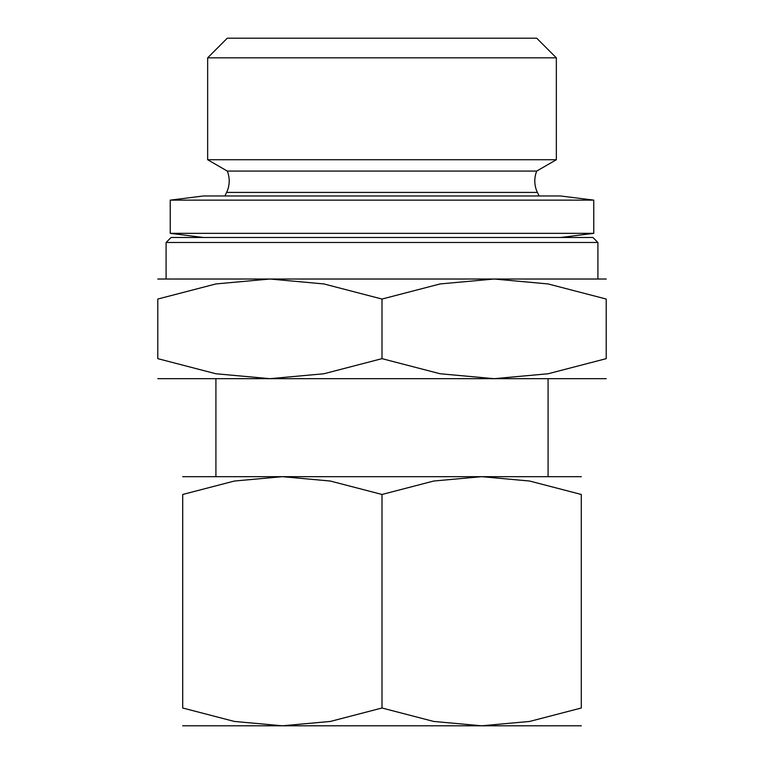 <?xml version="1.0" encoding="UTF-8"?>
<svg xmlns="http://www.w3.org/2000/svg" width="764" height="764" viewBox="0 0 764 764"><rect width="100%" height="100%" fill="white"/><g stroke="black" fill="none" stroke-linecap="round" stroke-linejoin="round"><path stroke-width="1.15" d="M226.612 192.413L537.388 192.413A26.578 26.578 0 0 1 536.72 171.069L227.28 171.069A26.578 26.578 0 0 1 226.612 192.413L224.912 195.976M556.345 159.733L207.655 159.733L207.655 57.835L556.345 57.835L556.345 159.733L536.72 171.069M556.345 57.835L536.72 38.2L227.28 38.2L207.655 57.835M166.094 242.484L171.069 237.499L592.931 237.499L597.906 242.484L166.094 242.484L166.094 279.022M593.762 233.345L170.238 233.345L170.238 200.13L593.762 200.13L593.762 233.345L560.537 237.499M593.762 200.13L560.537 195.976L203.463 195.976L170.238 200.13M606.215 279.022L494.107 279.022L548.113 283.941L606.215 299.049L606.215 358.65L548.113 373.758L494.107 378.677L440.102 373.758L382 358.65L323.898 373.758L269.893 378.677L606.215 378.677M382 279.022L269.893 279.022L323.898 283.941L382 299.049L440.102 283.941L494.107 279.022L382 279.022M581.299 476.669L481.654 476.669L529.653 481.043L581.299 494.47L581.299 707.999L529.653 721.436L481.654 725.8L433.646 721.436L382 707.999L330.354 721.436L282.346 725.8L498.262 725.8M382 476.669L282.346 476.669L330.354 481.043L382 494.47L433.646 481.043L481.654 476.669L382 476.669M265.738 725.8L282.346 725.8L234.347 721.436L182.701 707.999L182.701 494.47L234.347 481.043L282.346 476.669L182.701 476.669M581.299 494.509C581.299 470.643 581.299 470.643 581.299 494.509M182.701 494.509C182.701 470.643 182.701 470.643 182.701 494.509M581.299 707.961C581.299 731.836 581.299 731.836 581.299 707.961M481.654 725.8L581.299 725.8M182.701 707.961C182.701 731.836 182.701 731.836 182.701 707.961M182.701 725.8L282.346 725.8M382 494.47L382 707.999M157.785 378.677L269.893 378.677L215.887 373.758L157.785 358.65L157.785 299.049L215.887 283.941L269.893 279.022L157.785 279.022M606.215 299.087C606.215 272.232 606.215 272.232 606.215 299.087M157.785 299.087C157.785 272.232 157.785 272.232 157.785 299.087M606.215 358.612C606.215 385.457 606.215 385.457 606.215 358.612M157.785 358.612C157.785 385.457 157.785 385.457 157.785 358.612M382 299.049L382 358.65M537.388 192.413L539.088 195.976M597.906 242.484L597.906 279.022M215.916 378.677L215.916 476.669M548.084 378.677L548.084 476.669M203.463 237.499L170.238 233.345M227.28 171.069L207.655 159.733"/></g></svg>
